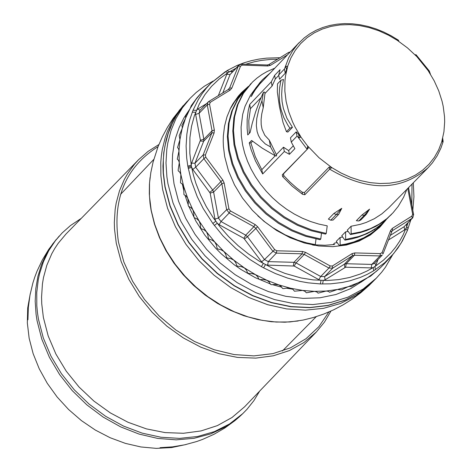 <?xml version="1.0" encoding="UTF-8"?>
<svg xmlns="http://www.w3.org/2000/svg" width="472" height="472" viewBox="0 0 472 472"><rect width="100%" height="100%" fill="white"/><g stroke="black" fill="none" stroke-linecap="round" stroke-linejoin="round"><path stroke-width="0.71" d="M302.104 192.104L302.558 194.305L304.829 194.741L329.668 169.171L331.798 167.613L319.031 157.737L307.815 146.155L308.222 148.261L282.285 174.805L282.675 176.675L283.878 175.726L289.967 182.05L296.54 187.862L302.104 192.104L304.387 192.582L329.19 167.029L331.775 167.513M302.558 194.305L292.103 186.098L282.675 176.675M291.277 142.09L290.475 137.8L296.209 131.847L298.611 134.302L299.26 137.759L297.012 136.142L291.277 142.09L294.876 148.668L289.419 154.32L284.345 151.494L262.674 173.979L255.505 161.005L251.128 149.76L249.24 142.916L250.897 142.969L252.561 141.234M261.948 100.855L263.464 92.14L264.733 92.176L264.957 93.503L263.228 107.693L261.948 100.855L258.857 109.368L256.762 118.543L256.337 125.658L257.116 131.552L258.461 135.523L260.627 139.275L265.311 143.954L270.55 146.928L275.365 155.872L262.296 148.202L251.6 140.455L249.24 142.916M274.745 68.198L267.181 71.496L261.883 74.558L256.945 78.11L252.402 82.134L243.434 93.32L237.894 104.572L234.554 117.038L233.481 130.366L234.726 144.196L238.254 158.138L243.947 171.82L251.653 184.859L261.169 196.93L272.238 207.751L284.598 217.014L297.944 224.507L311.939 230.035L326.246 233.41L327.22 225.84L318.842 224.076L310.499 221.504L302.286 218.147L294.345 214.07L286.71 209.297L279.418 203.857L272.55 197.797L266.22 191.207L260.509 184.186L255.452 176.788L251.092 169.082L247.475 161.147L244.643 153.081L242.62 144.963L241.334 135.93L241.098 127.051L242.702 114.271L245.056 106.277L250.437 95.309L255.204 88.819M337.185 242.643L334.624 243.039L332.978 244.72M342.672 237.05L340.106 237.445L336.253 241.381L339.462 245.735L340.153 245.039L345.734 244.095L353.793 241.953L363.829 237.764L370.786 233.646L375.104 230.454L382.863 223.038M348.159 231.451L345.592 231.846L341.734 235.782L344.949 240.142L351.587 238.974L358.012 237.239L367.139 233.622L372.827 230.537L380.662 224.961L385.901 220.076M329.19 167.029L329.668 169.171C368.018 191.756 400.87 191.237 428.21 167.607L388.515 208.022L381.854 213.869L374.396 218.689L366.16 222.459L360.307 224.359L351.085 226.241L347.227 230.183L350.448 234.543L360.354 232.572L366.661 230.554L375.553 226.525L381.057 223.191L386.173 219.356L391.4 214.483M442.689 138.166L443.119 141.435L442.925 142.19L441.839 141.27L443.934 131.788L444.671 121.835L444.53 116.737L443.214 106.401L442.052 101.203L438.742 90.878L434.169 80.777L428.411 71.077L429.272 70.947L429.691 73.042L429.302 71.001L430.458 74.263M361.841 215.09L356.342 220.701L358.785 220.984L360.773 220.017L366.278 214.4L369.594 209.143L361.841 215.09L364.296 215.362L358.785 220.984M333.863 213.474L328.376 219.096L330.76 220.194L333.126 220.046L338.613 214.43L341.752 208.341L333.863 213.474L336.259 214.565L330.76 220.194M442.382 139.358L442.925 142.19L442.382 139.358M263.464 92.14L259.765 100.607L255.558 112.053L252.154 123.676L250.119 132.496L247.759 134.957L247.11 128.16L247.157 119.257L248.237 110.643L249.717 104.436L250.437 108.696L260.998 97.639M250.437 108.696L248.779 120.785L249.222 133.434M250.897 142.969L255.258 156.556L261.801 169.696L275.2 155.79M249.717 104.436L271.317 81.821L274.639 75.361L275.276 79.036L278.787 75.361M275.276 79.036L272.049 86.075L264.957 93.503M263.228 107.693L261.765 113.864L261.099 119.51L261.199 124.637L262.06 129.263L264.786 135.252L269.27 140.078L276.362 154.586L283.477 147.199L288.669 150.615L293.271 145.836M298.611 134.302L300.941 137.098L299.26 137.759M287.684 66.422L285.23 73.278L284.427 69.001L285.855 66.257L287.684 66.422L285.525 75.903L284.952 80.842L284.846 90.996L286.115 101.374L288.746 111.805L292.687 122.106L295.13 127.151L300.906 136.921M284.427 69.001L278.716 74.983L279.512 79.261L285.23 73.278M280.934 80.24L283.483 79.455L282.103 87.108L281.648 94.477L282.079 101.58L283.359 108.418L286.887 118.195L292.451 127.346L287.908 132.066L286.457 131.712L283.029 122.519L279.412 106.578L277.341 92.111L277.501 83.839L280.934 80.24L279.642 87.645L279.2 94.96L279.63 102.194L280.958 109.297L283.808 117.605L287.92 125.251L289.902 128.13L292.451 127.346M283.878 175.726L283.489 173.855L308.222 148.261M415.537 54.687L415.224 54.988L416.027 54.705L416.434 56.221L407.495 47.914L397.737 40.681L398.521 40.256L391.235 35.819L383.695 32.013L375.966 28.886L368.13 26.462L360.248 24.762L352.401 23.801L344.66 23.6L337.091 24.155L329.763 25.458L322.754 27.506L316.122 30.279L309.933 33.748L304.245 37.884L297.726 44.161L292.723 50.675L288.64 57.897L284.917 67.779M278.716 74.983L280.079 69.667L274.639 75.361M299.112 42.651L259.759 83.986L255.34 89.704L250.957 96.689L255.7 88.063L262.066 80.157M398.787 41.383L398.521 40.256M286.504 69.703L285.855 66.257M296.209 131.847L297.012 136.142M271.317 81.821L272.049 86.075M270.55 146.928L269.27 140.078M276.362 154.586L276.633 155.913L275.365 155.872M283.477 147.199L284.345 151.494M261.801 169.696L262.674 173.979M288.669 150.615L289.419 154.32M289.902 128.13L286.457 131.712M297.885 136.951L307.042 149.181L307.756 146.196L300.941 137.098M304.829 194.741L304.387 192.582M326.246 233.41L325.562 234.112L311.254 230.737L297.254 225.215L283.908 217.722L271.553 208.459L260.485 197.638L250.968 185.567L243.263 172.528L237.569 158.846L234.041 144.904L232.796 131.08L233.87 117.746L237.215 105.28L242.75 94.028L250.986 83.579M250.821 83.745L250.302 84.287M321.491 233.38L320.765 239.015L320.081 239.717L305.673 236.319L291.607 230.749L278.214 223.185L265.842 213.863L254.797 203.007L245.334 190.912L237.693 177.909L232.082 164.309L228.607 150.474L227.374 136.744L228.442 123.487L231.77 111.038L237.292 99.775L245.54 89.296L237.971 99.067L232.454 110.33L229.126 122.779L228.053 136.036L229.286 149.766L232.761 163.601L238.378 177.201L246.018 190.21L255.476 202.299L266.527 213.155L278.899 222.483L292.292 230.041L306.357 235.611L320.765 239.015M247.953 86.901L245.54 89.296M245.381 89.468L244.856 90.005M316.016 238.985L315.29 244.62L314.6 245.322L312.541 244.974M242.578 92.536L235.286 100.731L229.976 109.345M257.812 215.84L265.105 222.088L272.84 227.705L285.106 234.808L297.909 240.218L306.588 242.832L315.29 244.62M239.959 95.143L232.808 104.017M373.281 281.253L360.095 292.15L344.884 300.28L327.957 305.508L309.768 307.685L290.793 306.753L271.548 302.723L252.544 295.702L234.283 285.873L217.267 273.506L201.945 258.921L188.729 242.514L177.985 224.725L169.985 206.04L164.94 186.947L163.206 173.006L162.97 166.12L163.76 152.645L166.221 139.712L168.067 133.517L170.315 127.523L175.985 116.23L183.136 106.011L187.325 101.262M187.242 101.344L179.354 110.3L172.652 120.413L167.359 131.511L165.271 137.381L162.244 149.677L161.312 156.055L160.775 162.557L160.899 175.855L162.604 189.396L167.572 208.282L175.442 226.784L186.003 244.407L198.989 260.697L214.058 275.217L230.808 287.595L248.797 297.496L267.565 304.664L286.604 308.918L305.419 310.151L323.526 308.334L340.448 303.52L355.746 295.838L369.027 285.501L373.199 281.336M339.462 245.735L350.513 243.446L360.809 239.611L367.912 235.77L372.319 232.773L380.349 225.722M340.153 245.039L340.106 237.445M344.949 240.142L345.64 239.446L345.592 231.846M345.64 239.446L358.696 236.537L364.856 234.26L370.715 231.439L376.225 228.1L381.346 224.253L388.326 217.48M350.448 234.543L351.133 233.841L351.085 226.241M351.133 233.841L361.045 231.864L370.39 228.643L379.04 224.218L386.857 218.654L392.981 212.831L398.244 206.317L403.613 197.243L406.882 189.325M251.635 95.975L255.612 88.524L259.718 82.842L262.509 79.691L270.173 72.995M369.594 209.143L364.296 215.362L366.278 214.4M341.752 208.341L336.259 214.565L338.613 214.43M190.263 98.158L183.301 105.84L176.144 116.059L173.118 121.581L168.233 133.346L164.946 145.925L163.926 152.474L163.318 159.153L163.371 172.835L165.106 186.776L170.144 205.869L178.145 224.56L188.894 242.343L202.105 258.75L217.427 273.335L234.448 285.707L252.703 295.531L271.713 302.552L290.958 306.582L309.933 307.52L328.123 305.343L345.05 300.115L360.26 291.979L373.364 281.164L376.284 278.214L363.18 289.029L347.964 297.159L331.037 302.387L312.842 304.564L293.861 303.626L274.61 299.596L255.6 292.569L237.333 282.74L220.312 270.362L204.984 255.777L191.768 239.363L181.012 221.569L173.012 202.877L167.967 183.779L166.887 176.788L165.991 162.946L166.781 149.465L167.802 142.922L171.088 130.331L175.973 118.566L182.398 107.793L190.263 98.158L196.163 92.506L204.287 86.276L213.173 81.013M392.674 254.75L385.435 267.229L381.742 272.132L376.284 278.214M189.874 108.979L183.938 117.852L179.153 127.534L175.578 137.918L174.262 143.34L172.581 154.545L172.191 166.138L172.487 172.038L174.044 183.956L178.54 201.225L185.602 218.17L195.054 234.372L206.665 249.44L220.153 263.004L235.192 274.728L251.417 284.333L268.426 291.584L285.802 296.31L303.13 298.392L319.981 297.785L335.946 294.51L350.649 288.652L363.729 280.356M292.799 289.206L286.516 288.209M281.625 287.177L272.462 284.634M270.326 283.926L255.37 277.707L241.033 269.518L234.2 264.739L221.386 253.93L215.474 247.965L204.807 235.074L195.88 221.144L188.877 206.476M188.216 204.789L185.018 195.296M183.879 191.089L182.369 184.133M318.116 293.153L326.146 291.041L314.523 291.36L316.783 291.944L318.116 293.153M200.871 93.373L197.095 97.68L191.302 105.598L190.104 108.566L185.779 115.622L185.52 118.295L181.82 125.711L182.298 126.72L182.115 128.685L179.224 135.611L179.926 139.624L177.549 147.577L178.569 148.81L178.982 150.993L177.277 159.117L178.581 160.415L179.295 162.669L178.145 170.032L178.257 170.888L179.844 172.233L180.864 174.516L180.487 182.77L182.351 184.121L183.667 186.405L183.938 194.617L186.074 195.957L187.679 198.21L188.287 201.591L188.204 205.473L188.576 206.317L190.971 207.603L192.853 209.798L193.732 213.102L193.892 216.908L194.352 217.722L196.995 218.937L199.137 221.038L200.27 224.235L200.659 227.935L201.19 228.713L204.069 229.823L206.453 231.805L207.827 234.867L208.429 238.431L209.031 239.168L212.123 240.148L214.73 241.977L216.318 244.88L217.114 248.284L217.775 248.974L221.067 249.8L223.875 251.446L225.651 254.16L226.619 257.387L227.333 258.013L230.796 258.656L233.782 260.107L235.723 262.609L236.832 265.63L237.599 266.19L241.21 266.633L244.343 267.86L246.425 270.132L247.647 272.922L248.455 273.412L252.184 273.642L255.44 274.621L257.629 276.639L258.945 279.194L259.777 279.607L263.606 279.595L266.951 280.315L269.217 282.067L270.592 284.368L271.447 284.699L275.341 284.433L278.745 284.876L281.058 286.351L282.468 288.386L283.33 288.628L287.259 288.103L290.693 288.262L293.023 289.442L294.434 291.206L302.664 290.433L304.977 291.312L306.357 292.799L314.523 291.36L302.664 290.433L290.693 288.262L278.745 284.876L266.951 280.315L255.44 274.621L244.343 267.86L233.782 260.107L223.875 251.446L214.73 241.977L206.453 231.805L199.137 221.038L192.853 209.798L187.679 198.21L183.667 186.405L180.864 174.516L179.295 162.669L178.982 150.993L179.926 139.624L182.115 128.685L185.52 118.295L190.104 108.566L195.815 99.61L200.871 93.373L211.102 83.007L225.374 71.644L227.846 72.735L235.817 68.304M337.392 289.483L326.146 291.041L328.323 291.324L329.568 292.257L337.392 289.483L341.374 289.92L348.147 286.699L337.392 289.483M358.289 282.722L348.147 286.699L350.077 286.392L351.068 286.781L358.289 282.722L360.885 282.268L367.706 277.595L358.289 282.722M376.302 271.382L367.706 277.595L370.549 276.191L380.721 267.453L376.302 271.382M384.06 264.066L380.721 267.453M383.925 264.214L392.238 255.246L397.743 248.302L402.498 240.767L407.324 230.613L401.259 242.862L393.648 253.606L384.586 262.821L373.694 270.78L373.228 267.583L366.933 271.064L360.295 274.025L349.776 277.447L338.678 279.613L327.131 280.504L313.042 279.878L301.006 277.937L284.97 273.394L273.14 268.562L259.535 261.329L248.591 254.054L238.26 245.794L228.666 236.637L219.922 226.702L213.208 217.692L206.305 206.618L200.506 195.119L195.892 183.325L193.496 175.366L191.402 166.262L189.809 153.229L189.909 137.676L191.502 126.437L194.375 115.711L199.39 103.816L204.913 94.636L211.55 86.329L219.22 79.001L227.846 72.735L226.767 74.352L218.341 95.627M373.694 270.78L367.263 274.344L360.49 277.365L349.74 280.864L342.241 282.486L330.583 283.831L320.346 283.938L321.001 280.451L318.83 279.648L320.706 276.503L324.612 276.61L325.096 279.813L345.598 267.217L371.181 267.901L373.228 267.583L374.921 266.515L375.983 264.88L378.078 259.452M263.582 267.842L261.405 266.645L263.299 263.518L261.594 261.801L264.497 259.553L268.261 261.624L267.63 265.122L265.423 264.692L263.582 267.842L275.459 273.571L287.619 278.096L299.921 281.371L308.133 282.834L320.346 283.938M261.405 266.645L250.048 259.57L235.835 248.537L222.955 235.888L212.837 223.48L215.745 221.262L214.972 219.096L218.418 218.052L221.014 221.539L219.138 224.69L243.853 238.313L261.594 261.801M212.837 223.48L203.19 208.524L197.272 196.777L191.266 180.67L187.821 166.156L191.248 165.147L191.614 163.117L194.954 163.247L195.685 167.2L192.782 169.454L210.176 193.119L214.972 219.096M188.239 168.439L191.661 167.377L192.782 169.454M187.821 166.156L186.688 158.031L186.104 145.978L186.853 134.225L188.086 126.62L189.897 119.251L193.048 110.218L196.364 110.377L197.762 109.032L200.063 110.218M407.891 228.961L408.073 228.654L406.711 226.637L403.023 235.121L399.542 241.369L395.548 247.245L391.07 252.732L383.476 260.149L374.921 266.515L375.423 269.695M410.858 219.793L407.324 230.613L405.979 228.536L404.598 229.888L404.126 226.69L412.764 217.798L412.245 218.223L411.932 216.087L392.291 228.413L390.621 230.448L382.096 252.561L380.42 253.612L354.82 252.915L352.13 253.606L332.371 266.007L330.182 265.948L305.502 252.337L302.517 251.487L276.793 250.785L274.686 249.629L257.618 226.725L255.14 224.56L230.407 210.919L228.955 208.966L224.141 182.965L222.843 180.068L205.792 157.2L203.857 158.698L195.685 167.2L212.713 190.057L220.908 181.572L203.857 158.698L203.155 154.899L211.887 132.839L212.052 130.779L207.261 104.89L208.01 102.094L208.659 101.574L210.294 102.318L230.159 90.111L231.846 88.087L240.519 66.157L242.207 65.124L267.83 65.968L270.515 65.301L287.43 54.905M322.606 283.997L323.208 280.51L325.096 279.813M214.335 225.498L217.214 223.238L219.138 224.69M248.437 86.341L241.363 92.713L238.283 96.188L232.926 103.816L230.66 107.94L227.002 116.726L224.548 126.13L223.339 136.019L223.209 141.099L223.392 146.249L224.707 156.669L228.489 170.905L234.478 184.841L242.519 198.098L252.39 210.329L263.83 221.203L276.527 230.424L290.15 237.746L304.328 242.974L318.683 245.977L332.825 246.667L346.383 245.033L358.991 241.127L370.319 235.044L380.066 226.961L385.972 220.005M192.281 112.153L195.609 112.271L195.632 114.401L200.411 140.272L191.614 163.117M226.949 70.706L229.551 71.685L231.605 71.384L231.905 72.304M279.902 57.791L278.563 57.749L279.194 58.227M243.428 91.556L239.027 95.303M378.998 228.023L384.037 221.934M334.63 244.502L324.99 245.269L315.078 244.832M43.377 317.473L48.191 335.958L55.891 354.035L66.269 371.216L79.048 387.034L93.875 401.058L110.359 412.917L128.042 422.281L146.45 428.895L165.088 432.594L183.443 433.278L201.025 430.93L217.362 425.62L232.017 417.502L244.602 406.793L316.382 331.958L303.927 342.548L289.413 350.572L273.229 355.811L255.8 358.118L237.599 357.428L219.108 353.746L200.83 347.18L183.254 337.893L166.858 326.14L152.078 312.234L139.323 296.552L128.927 279.512L121.174 261.588L116.271 243.251L114.525 229.174L114.318 222.483L115.156 209.397L116.189 203.043L119.481 190.841L124.348 179.454L127.351 174.121L134.437 164.268L138.497 159.784L66.045 233.964L58.192 243.31L54.793 248.419L51.755 253.794L46.828 265.264L43.489 277.548L42.433 283.943L41.56 297.118L41.748 303.844L43.377 317.473M30.279 293.602L27.706 307.933L27.329 322.919L29.152 338.259L33.14 353.646L39.217 368.762L47.265 383.305L57.112 396.97L68.57 409.484L81.396 420.593L95.338 430.069L110.106 437.715L125.393 443.385L140.898 446.96L156.303 448.376L171.613 447.562L186.163 444.482M259.7 391.052L253.93 400.586L247.033 409.253L242.779 413.625L229.569 423.944L214.371 431.638L197.573 436.494L179.614 438.382L160.952 437.243L142.09 433.107L123.505 426.08L105.698 416.333L89.137 404.132L74.251 389.789L61.437 373.688L51.029 356.248L43.3 337.928L38.45 319.208L37.435 312.476L36.81 305.779L36.751 292.575L38.261 279.784L39.601 273.595L43.424 261.736L48.722 250.703L55.425 240.637L62.192 232.908L70.47 225.557L81.284 218.359M59.277 236.012L52.669 244L46.392 253.948L41.447 264.78L37.907 276.374L35.813 288.581L35.194 301.242L36.067 314.199L37.058 320.736L41.837 339.244L49.436 357.375L59.667 374.656L72.257 390.639L86.895 404.911L103.191 417.106L120.738 426.918L139.069 434.081L157.725 438.429L176.221 439.845L194.086 438.299L210.86 433.839L226.123 426.582L239.481 416.723L242.779 413.625M441.875 141.452L438.683 149.771L434.376 157.4L429.007 164.232L422.67 170.156L415.448 175.077L407.454 178.923L398.81 181.643L389.642 183.177L380.096 183.519L370.313 182.646L360.443 180.581L350.631 177.354L341.038 173.006L331.798 167.613M416.481 56.174L428.375 70.9M287.654 66.245L290.911 57.938L295.283 50.333L300.705 43.548L307.095 37.677L314.352 32.816L322.364 29.034L331.014 26.379L340.17 24.904L349.687 24.615L359.434 25.529L369.257 27.618L379.004 30.863L388.539 35.205L397.713 40.586M283.489 173.855L282.285 174.805M369.027 285.501L360.944 292.611L352.318 299.059L343.215 304.8L333.68 309.809L323.78 314.039L313.567 317.467L303.113 320.069L289.897 321.951L276.179 322.046L262.172 320.352L248.107 316.901L234.224 311.744L220.743 304.965L207.887 296.676L195.874 287.011L184.906 276.132L175.153 264.22L166.781 251.47L159.931 238.089L154.71 224.306L151.205 210.341L149.465 196.252L149.53 182.959L150.816 172.663L153.07 162.12L158.02 146.751L162.321 136.88L167.395 127.381L173.206 118.313L183.213 105.651M374.662 229.386L375.104 230.454L374.42 231.15M188.021 167.3L191.402 166.262M193.048 110.218L198.293 99.604L202.099 93.686L206.376 88.146L211.102 83.007L227.132 70.564L237.038 65.49L244.053 62.8L251.346 60.664L258.892 59.106L266.639 58.127L278.563 57.749M412.015 184.098L411.808 205.013M408.068 222.707L406.711 226.637L406.616 224.218M406.362 224.483L406.669 224.507M388.332 240.1L404.598 229.888M371.181 267.901L371.818 264.414L374.202 263.5L382.285 255.063L379.995 255.942L380.42 253.612M374.573 263.111L375.983 264.88M354.82 252.915L354.395 255.246L346.236 263.724L371.818 264.414L379.995 255.942L354.395 255.246L352.448 255.747L332.689 268.149L328.931 268.049L304.251 254.438L296.044 262.91L294.168 266.055L267.63 265.122M294.168 266.055L318.83 279.648M209.81 192.305L212.713 190.057L213.615 192.069L218.418 218.052L226.654 209.668L228.955 208.966M305.502 252.337L304.251 254.438L302.092 253.824L276.368 253.122L272.745 251.128L255.677 228.224L253.889 226.66L229.156 213.019L226.654 209.668L221.846 183.667L220.908 181.572L222.843 180.068M411.932 216.087L412.652 214.211L407.755 188.44M205.792 157.2L205.385 154.987L214.111 132.921L214.347 130.083L209.55 104.194L210.294 102.318M289.649 52.581L288.498 52.528M268.763 64.658L270.515 65.301M267.83 65.968L267.176 64.977L241.558 64.127L242.207 65.124M240.519 66.157L238.301 66.074L238.891 65.16L230.1 74.476L226.767 74.352M228.607 89.326L229.622 87.998L238.301 66.074L230.1 74.476L222.813 92.878M227.935 89.733L229.622 87.998L231.846 88.087M228.973 89.007L228.401 89.468M230.159 90.111L228.525 89.367L208.659 101.574L199.845 110.442L199.066 113.351L195.632 114.401M209.55 104.194L207.261 104.89L199.066 113.351L203.845 139.222L212.052 130.779L214.347 130.083M214.111 132.921L211.887 132.839L203.686 141.199L194.954 163.247L203.155 154.899L205.385 154.987M200.411 140.272L203.845 139.222L203.686 141.199L200.346 141.069M206.435 103.704L197.762 109.032M245.629 64.263L254.355 61.761L261.14 60.44L270.456 59.413L277.595 59.206M231.605 71.384L232.767 71.419M412.652 214.211L413.637 214.618L408.722 188.765L407.832 188.357M390.114 235.493L404.126 226.69L412.245 218.223L392.61 230.542L391.654 231.54M392.291 228.407L392.61 230.542L391.559 231.669M391.4 232.023L390.621 230.448M382.096 252.561L383.004 253.924L392.037 231.009M344.843 267.412L344.365 264.208L352.448 255.747L352.13 253.606M332.371 266.007L332.689 268.149L324.612 276.61L344.365 264.208L346.236 263.724L345.598 267.217M293.33 265.813L293.967 262.32L296.044 262.91L320.706 276.503L328.931 268.049L330.182 265.948M276.793 250.785L276.368 253.122L268.261 261.624L293.967 262.32L302.092 253.824L302.517 251.487M257.618 226.725L247.446 236.667L264.497 259.553L274.686 249.629M243.853 238.313L245.723 235.162L253.889 226.66L255.14 224.56M230.407 210.919L229.156 213.019L221.014 221.539L245.723 235.162L247.446 236.667L244.543 238.92M224.141 182.965L221.846 183.667L213.615 192.069L210.176 193.119M328.896 311.968L318.889 326.671L305.939 338.76L290.457 347.846L272.946 353.616L253.96 355.888L234.118 354.572L214.064 349.711L194.452 341.457L175.92 330.07L159.082 315.921L144.485 299.484L132.608 281.282L123.829 261.919L118.442 242.024C112.247 199.09 125.458 167.289 158.067 146.621M428.21 167.607L432.393 162.864L437.143 155.86L440.895 148.167L443.031 142.013M429.266 70.936L416.027 54.705M239.446 95.674L240.124 94.966M298.21 320.984L284.946 322.217L271.329 321.733L257.57 319.562L243.865 315.727L230.419 310.305L217.445 303.378L205.125 295.053L193.65 285.46L183.189 274.739L173.908 263.057L165.949 250.597L159.436 237.534L154.462 224.07L151.117 210.406M151.093 210.288L150.019 203.178L149.311 193.744L149.429 184.44L150.061 177.578M120.572 194.375L153.801 159.394M282.392 351.003L316.269 316.647M379.883 226.188L380.279 225.793M386.043 219.928L385.353 220.63M391.542 214.341L390.851 215.043M412.805 210.252L413.944 196.712L413.307 182.782M290.268 51.926L288.622 52.433L268.887 64.564L267.176 64.977M241.558 64.127L238.891 65.16M408.722 188.765L408.693 187.484M412.764 217.798L413.637 214.618M330.961 311.066L324.453 322.116L316.382 331.958M158.905 144.532L148.072 151.394L138.497 159.784M239.481 416.723L234.755 420.758L224.702 428.074L213.946 434.311L202.6 439.402L196.741 441.509L184.741 444.807L172.463 446.866L160.032 447.68M56.286 239.404L48.781 249.316L42.338 259.948L37.028 271.193L34.816 277.011L32.904 282.929L30.002 295.029L28.344 307.372L27.931 319.821"/></g></svg>
